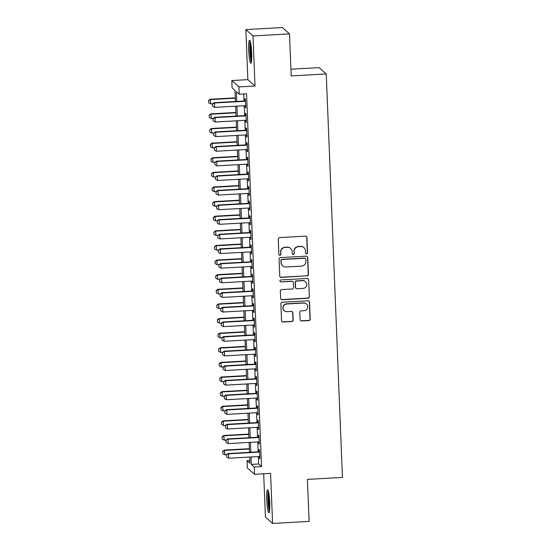 <?xml version="1.0" encoding="UTF-8"?>
<svg xmlns="http://www.w3.org/2000/svg" width="551" height="551" viewBox="0 0 551 551"><rect width="100%" height="100%" fill="white"/><g stroke="black" fill="none" stroke-linecap="round" stroke-linejoin="round"><path stroke-width="0.83" d="M306.583 253.804A1.012 0.999 131.6 0 0 307.548 252.744L306.935 237.502A1.446 1.426 131.6 0 0 305.44 236.145L279.639 237.584A1.446 1.426 131.6 0 0 278.269 239.1L278.882 254.348A1.012 0.999 131.6 0 0 279.922 255.292A1.012 0.999 131.6 0 0 280.886 254.231L280.803 252.262A4.628 4.56 131.6 0 1 285.211 247.413L287.36 247.296A4.628 4.56 131.6 0 1 292.126 251.628L292.209 253.605A1.012 0.999 131.6 0 0 293.249 254.548A1.012 0.999 131.6 0 0 294.213 253.488L294.138 251.518A4.628 4.56 131.6 0 1 298.539 246.669L300.688 246.552A4.628 4.56 131.6 0 1 305.461 250.884L305.536 252.861A1.012 0.999 131.6 0 0 306.583 253.804M305.777 253.467A1.012 0.999 131.6 0 0 307.348 252.572L306.742 237.329A1.446 1.426 131.6 0 0 306.356 236.413M279.123 254.955A1.012 0.999 131.6 0 0 280.693 254.059L280.803 252.262M292.45 254.211A1.012 0.999 131.6 0 0 294.02 253.315L294.138 251.518M269.756 502.608A11.495 1.446 -93.2 0 0 267.607 489.791A11.495 1.446 -93.2 0 0 266.739 499.936A11.495 1.446 -93.2 0 0 268.888 512.754A11.495 1.446 -93.2 0 0 269.756 502.608M251.704 53.103A11.495 1.446 -93.2 0 0 249.548 40.285A11.495 1.446 -93.2 0 0 248.68 50.423A11.495 1.446 -93.2 0 0 250.836 63.241A11.495 1.446 -93.2 0 0 251.704 53.103M300.102 319.635A1.446 1.426 131.6 0 0 301.597 320.992L308.835 320.586A1.446 1.426 131.6 0 0 310.206 319.07L309.531 302.141A1.446 1.426 131.6 0 0 308.037 300.784L282.236 302.224A1.446 1.426 131.6 0 0 280.865 303.739L281.54 320.675A1.446 1.426 131.6 0 0 283.035 322.025L291.775 321.543A1.446 1.426 131.6 0 0 293.153 320.028L292.863 312.782A1.446 1.426 131.6 0 0 291.369 311.425L287.037 311.666A3.871 3.809 131.6 0 1 283.269 306.576A3.871 3.809 131.6 0 1 286.727 303.987L303.711 303.043A3.871 3.809 131.6 0 1 307.472 308.126A3.871 3.809 131.6 0 1 304.021 310.716L301.19 310.874A1.446 1.426 131.6 0 0 299.813 312.389L300.102 319.635M258.323 456.565L258.619 463.99L261.525 466.559L254.225 466.972L254.514 474.28L247.358 467.937L247.062 460.622L249.968 463.198L249.72 457.048M289.509 33.893L253.005 35.932L245.849 29.589L282.353 27.55L289.509 33.893L291.197 75.921L326.247 73.965L342.446 477.428L307.403 479.384L309.09 521.411L272.587 523.45L270.575 473.385L254.514 474.28M245.849 29.589L247.86 79.654L255.017 85.997L253.005 35.932M255.017 85.997L238.955 86.893L239.251 94.207L236.351 91.631L236.744 101.425M261.525 466.559L246.552 93.794L239.251 94.207M307.038 275.961A1.446 1.426 131.6 0 0 308.415 274.446L307.733 257.517A1.446 1.426 131.6 0 0 306.246 256.16L280.445 257.599A1.446 1.426 131.6 0 0 279.068 259.115L279.75 276.051A1.446 1.426 131.6 0 0 281.244 277.401L306.845 275.789A1.446 1.426 131.6 0 0 308.223 274.274L307.541 257.345A1.446 1.426 131.6 0 0 307.162 256.435M308.636 279.832L309.311 296.762A1.446 1.426 131.6 0 1 307.94 298.277L282.14 299.716A1.446 1.426 131.6 0 1 280.645 298.36L280.356 291.114A1.446 1.426 131.6 0 1 281.733 289.599L292.195 289.013A1.446 1.426 131.6 0 0 293.573 287.498L293.38 282.691A1.446 1.426 131.6 0 0 291.885 281.341L280.996 281.947A1.012 0.999 131.6 0 1 280.011 280.617A1.012 0.999 131.6 0 1 280.914 279.936L307.141 278.475A1.446 1.426 131.6 0 1 308.636 279.832L309.311 296.762M263.688 473.764L265.43 517.107L272.587 523.45M245.209 105.675L245.285 107.473L245.767 107.906L245.415 99.132L244.926 98.705L245.023 100.957M245.794 120.29L245.87 122.095L246.352 122.522L246.001 113.754L245.519 113.32L245.608 115.579M246.387 134.912L246.455 136.71L246.938 137.137L246.586 128.369L246.104 127.942L246.194 130.194M246.972 149.528L247.041 151.332L247.53 151.759L247.172 142.984L246.69 142.557L246.779 144.817M247.557 164.143L247.633 165.947L248.115 166.374L247.764 157.607L247.275 157.18L247.371 159.432M248.143 178.765L248.219 180.563L248.701 180.997L248.349 172.222L247.867 171.795L247.957 174.054M248.735 193.38L248.804 195.185L249.286 195.612L248.935 186.844L248.453 186.41L248.542 188.669M249.321 208.002L249.389 209.8L249.872 210.234L249.52 201.459L249.038 201.032L249.128 203.285M249.906 222.618L249.982 224.422L250.464 224.849L250.113 216.082L249.624 215.648L249.72 217.907M250.491 237.24L250.567 239.038L251.049 239.465L250.698 230.697L250.216 230.27L250.306 232.522M251.084 251.855L251.153 253.66L251.635 254.087L251.284 245.312L250.801 244.885L250.891 247.144M251.669 266.47L251.738 268.275L252.22 268.702L251.869 259.934L251.387 259.507L251.476 261.759M252.255 281.093L252.324 282.89L252.813 283.324L252.461 274.55L251.972 274.123L252.069 276.382M252.84 295.708L252.916 297.512L253.398 297.939L253.047 289.172L252.565 288.738L252.654 290.997M253.426 310.33L253.501 312.128L253.983 312.562L253.632 303.787L253.15 303.36L253.24 305.612M254.018 324.945L254.087 326.75L254.569 327.177L254.218 318.409L253.735 317.975L253.825 320.234M254.603 339.568L254.672 341.365L255.161 341.792L254.81 333.024L254.321 332.597L254.41 334.85M255.189 354.183L255.265 355.987L255.747 356.414L255.395 347.64L254.913 347.213L255.003 349.472M255.774 368.798L255.85 370.603L256.332 371.03L255.981 362.262L255.499 361.835L255.588 364.087M256.367 383.42L256.435 385.218L256.918 385.652L256.566 376.877L256.084 376.45L256.174 378.709M256.952 398.036L257.021 399.84L257.51 400.267L257.159 391.499L256.67 391.065L256.759 393.324M257.537 412.658L257.613 414.455L258.095 414.889L257.744 406.115L257.262 405.688L257.351 407.94M258.123 427.273L258.199 429.077L258.681 429.505L258.329 420.737L257.847 420.303L257.937 422.562M258.715 441.895L258.784 443.693L259.266 444.12L258.915 435.352L258.433 434.925L258.522 437.177M243.756 93.952L244.045 101.012M244.231 105.73L244.63 115.634M244.816 120.345L245.216 130.25M245.409 134.961L245.801 144.872M245.994 149.583L246.393 159.487M246.579 164.198L246.979 174.109M247.165 178.82L247.564 188.724M247.757 193.435L248.15 203.34M248.343 208.058L248.742 217.962M248.928 222.673L249.327 232.577M249.513 237.295L249.913 247.199M250.106 251.91L250.498 261.815M250.691 266.526L251.091 276.437M251.277 281.148L251.676 291.052M251.862 295.763L252.262 305.667M252.454 310.385L252.847 320.289M253.04 325L253.439 334.905M253.625 339.623L254.025 349.527M254.211 354.238L254.61 364.142M254.803 368.853L255.196 378.764M255.388 383.475L255.788 393.38M255.974 398.091L256.373 407.995M256.559 412.713L256.959 422.617M257.152 427.328L257.544 437.232M257.737 441.95L258.137 451.854M259.301 456.51L259.369 458.315L259.858 458.742L259.507 449.967L259.018 449.54L259.108 451.799M326.247 73.965L319.084 67.621L290.928 69.192M249.858 460.471L247.062 460.622M235.435 101.494L234.995 90.433L232.095 87.864L231.799 80.549L238.955 86.893M247.86 79.654L231.799 80.549M251.022 456.972L251.318 464.397L254.225 466.972M236.93 106.136L237.329 116.041M237.515 120.752L237.915 130.656M238.108 135.374L238.5 145.278M238.693 149.989L239.093 159.893M239.279 164.611L239.678 174.515M239.864 179.227L240.264 189.131M240.456 193.842L240.849 203.753M241.042 208.464L241.441 218.368M241.627 223.079L242.027 232.983M242.213 237.701L242.612 247.606M242.805 252.317L243.198 262.221M243.39 266.939L243.79 276.843M243.976 281.554L244.375 291.458M244.561 296.169L244.961 306.08M245.154 310.792L245.546 320.696M245.739 325.407L246.139 335.311M246.325 340.029L246.724 349.933M246.91 354.644L247.309 364.548M247.502 369.266L247.895 379.171M248.088 383.882L248.487 393.786M248.673 398.497L249.073 408.408M249.259 413.119L249.658 423.023M249.851 427.734L250.244 437.639M250.436 442.357L250.836 452.261M249.527 452.33L249.135 442.425M248.942 437.714L248.542 427.81M248.356 423.099L247.957 413.188M247.771 408.477L247.371 398.573M247.179 393.862L246.786 383.957M246.593 379.24L246.194 369.335M246.008 364.624L245.608 354.72M245.422 350.002L245.023 340.098M244.83 335.387L244.437 325.483M244.245 320.772L243.845 310.86M243.659 306.149L243.26 296.245M243.074 291.534L242.674 281.63M242.481 276.912L242.089 267.008M241.896 262.297L241.496 252.392M241.31 247.674L240.911 237.77M240.725 233.059L240.326 223.155M240.133 218.444L239.74 208.533M239.547 203.822L239.148 193.918M238.962 189.207L238.562 179.302M238.376 174.584L237.977 164.68M237.784 159.969L237.391 150.065M237.199 145.347L236.799 135.443M236.613 130.732L236.214 120.827M236.028 116.116L235.628 106.205M258.619 463.99L251.318 464.397M245.285 107.473L245.746 107.452M245.87 122.095L246.331 122.067M246.455 136.71L246.924 136.682M247.041 151.332L247.509 151.305M247.633 165.947L248.095 165.92M248.219 180.563L248.68 180.542M248.804 195.185L249.272 195.157M249.389 209.8L249.858 209.779M249.982 224.422L250.443 224.395M250.567 239.038L251.029 239.01M251.153 253.66L251.621 253.632M251.738 268.275L252.206 268.247M252.324 282.89L252.792 282.87M252.916 297.512L253.377 297.485M253.501 312.128L253.97 312.107M254.087 326.75L254.555 326.722M254.672 341.365L255.141 341.338M255.265 355.987L255.726 355.96M255.85 370.603L256.318 370.575M256.435 385.218L256.904 385.197M257.021 399.84L257.489 399.812M257.613 414.455L258.075 414.435M258.199 429.077L258.667 429.05M258.784 443.693L259.252 443.665M259.369 458.315L259.838 458.287M303.945 247.674L303.753 247.502A4.628 4.56 131.6 0 0 300.495 246.38L300.688 246.552M293.945 251.346A4.628 4.56 131.6 0 1 298.346 246.497L300.495 246.38M290.611 248.418L290.418 248.246A4.628 4.56 131.6 0 0 287.167 247.124L287.36 247.296M280.611 252.089A4.628 4.56 131.6 0 1 285.019 247.241L287.167 247.124M280.135 276.96A1.446 1.426 131.6 0 0 281.051 277.229L306.845 275.789M305.791 259.204A1.012 0.999 131.6 0 0 304.751 258.261L282.105 259.521A1.012 0.999 131.6 0 0 281.141 260.582L281.224 262.662A4.628 4.56 131.6 0 0 285.997 267.001L301.473 266.133A4.628 4.56 131.6 0 0 305.874 261.291L305.791 259.204M305.461 258.509L305.268 258.336A1.012 0.999 131.6 0 0 304.558 258.088L304.751 258.261M282.739 265.871L282.546 265.699A4.628 4.56 131.6 0 1 281.031 262.49L280.948 260.409A1.012 0.999 131.6 0 1 281.912 259.349L304.558 258.088M281.031 299.276A1.446 1.426 131.6 0 0 281.947 299.544L307.74 298.105A1.446 1.426 131.6 0 0 309.118 296.59M292.905 281.692L292.712 281.52A1.446 1.426 131.6 0 0 291.693 281.168L280.996 281.947M280.19 281.609A1.012 0.999 131.6 0 0 280.803 281.775M303.05 288.407A3.871 3.809 131.6 0 0 305.468 281.678A3.871 3.809 131.6 0 0 302.74 280.735L296.762 281.065A1.446 1.426 131.6 0 0 295.384 282.58L295.577 287.388A1.446 1.426 131.6 0 0 297.065 288.745L303.05 288.407M305.468 281.678L305.275 281.506A3.871 3.809 131.6 0 0 302.547 280.562L302.74 280.735M296.052 288.393L295.859 288.221A1.446 1.426 131.6 0 1 295.384 287.216L295.191 282.408A1.446 1.426 131.6 0 1 296.569 280.893L302.547 280.562M308.436 279.66A1.446 1.426 131.6 0 0 308.057 278.744M306.432 303.987L306.239 303.815A3.871 3.809 131.6 0 0 303.518 302.871L303.711 303.043M284.316 310.723L284.123 310.55A3.871 3.809 131.6 0 1 286.534 303.815L303.518 302.871M281.926 321.584A1.446 1.426 131.6 0 0 282.842 321.86L291.582 321.371A1.446 1.426 131.6 0 0 292.96 319.855L292.671 312.61A1.446 1.426 131.6 0 0 292.285 311.694M300.488 320.551A1.446 1.426 131.6 0 0 301.404 320.82L308.643 320.413A1.446 1.426 131.6 0 0 310.013 318.905L309.338 301.969A1.446 1.426 131.6 0 0 308.953 301.06M235.291 97.858L210.262 99.256L210.785 103.946L212.638 103.843M208.554 100.585L208.698 102.83L208.554 100.585L210.262 99.256M235.305 98.188L210.606 99.566L208.609 100.64M210.785 103.946L208.698 102.83M212.479 104.063L212.569 106.26L212.479 104.063L214.477 102.996L214.132 102.686L245.484 100.936M245.677 105.647L214.656 107.376L214.477 102.996L245.498 101.26M212.569 106.26L214.656 107.376M214.132 102.686L212.417 104.015M251.531 61.23A9.952 1.247 86.8 0 1 250.058 50.54A9.952 1.247 86.8 0 1 250.471 42.207M250.946 44.727A9.215 1.157 -93.2 0 0 250.884 50.589A9.215 1.157 -93.2 0 0 251.724 58.668M250.202 41.277A11.426 1.433 -93.2 0 0 249.858 50.368A11.426 1.433 -93.2 0 0 251.373 62.187M269.584 510.736A9.952 1.247 86.8 0 1 268.199 501.803A9.952 1.247 86.8 0 1 268.42 492.084A9.952 1.247 86.8 0 1 268.523 491.719M268.261 490.789A11.426 1.433 -93.2 0 0 267.986 501.286A11.426 1.433 -93.2 0 0 269.425 511.693M269.005 494.24A9.215 1.157 -93.2 0 0 269.783 508.18M235.883 112.473L210.847 113.871L211.37 118.568L213.223 118.465M209.139 115.207L209.284 117.446L209.139 115.207L210.847 113.871M235.89 112.803L211.198 114.181L209.194 115.255M211.37 118.568L209.284 117.446M236.469 127.095L211.432 128.493L211.956 133.184L213.816 133.08M209.724 129.822L209.869 132.068L209.724 129.822L211.432 128.493M236.482 127.419L211.784 128.803L209.786 129.871M211.956 133.184L209.869 132.068M237.054 141.71L212.025 143.108L212.548 147.806L214.401 147.702M210.31 144.438L210.461 146.683L210.31 144.438L212.025 143.108M237.068 142.041L212.369 143.418L210.372 144.493M212.548 147.806L210.461 146.683M237.639 156.332L212.61 157.731L213.134 162.421L214.986 162.318M210.902 159.06L211.047 161.305L210.902 159.06L212.61 157.731M237.653 156.656L212.955 158.034L210.957 159.108M213.134 162.421L211.047 161.305M213.065 118.685L213.154 120.876L213.065 118.685L215.062 117.611L214.718 117.301L246.07 115.552M246.263 120.263L215.241 121.998L215.062 117.611L246.083 115.882M213.154 120.876L215.241 121.998M214.718 117.301L213.01 118.63M213.65 133.301L213.74 135.498L213.65 133.301L215.655 132.226L215.303 131.923L246.662 130.174M246.848 134.885L215.827 136.614L215.655 132.226L246.676 130.497M213.74 135.498L215.827 136.614M215.303 131.923L213.595 133.252M214.243 147.923L214.325 150.113L214.243 147.923L216.24 146.848L215.889 146.538L247.247 144.789M247.433 149.5L216.412 151.236L216.24 146.848L247.261 145.12M214.325 150.113L216.412 151.236M215.889 146.538L214.181 147.868M214.828 162.538L214.918 164.735L214.828 162.538L216.825 161.464L216.481 161.161L247.833 159.404M248.026 164.122L217.004 165.851L216.825 161.464L247.847 159.735M214.918 164.735L217.004 165.851M216.481 161.161L214.766 162.49M238.225 170.948L213.196 172.346L213.719 177.043L215.572 176.94M211.488 173.675L211.632 175.921L211.488 173.675L213.196 172.346M238.239 171.278L213.547 172.656L211.543 173.73M213.719 177.043L211.632 175.921M215.413 177.16L215.503 179.35L215.413 177.16L217.411 176.086L217.066 175.776L248.418 174.026M248.611 178.738L217.59 180.466L217.411 176.086L248.432 174.35M215.503 179.35L217.59 180.466M217.066 175.776L215.358 177.105M238.817 185.57L213.781 186.961L214.305 191.658L216.164 191.555M212.073 188.297L212.218 190.543L212.073 188.297L213.781 186.961M238.831 185.894L214.132 187.271L212.135 188.346M214.305 191.658L212.218 190.543M215.999 191.776L216.088 193.966L215.999 191.776L218.003 190.701L217.652 190.391L249.011 188.642M249.197 193.36L218.175 195.088L218.003 190.701L249.024 188.972M216.088 193.966L218.175 195.088M217.652 190.391L215.944 191.727M239.403 200.185L214.373 201.583L214.897 206.274L216.75 206.17M212.658 202.913L212.81 205.158L212.658 202.913L214.373 201.583M239.416 200.516L214.718 201.893L212.72 202.968M214.897 206.274L212.81 205.158M216.591 206.391L216.674 208.588L216.591 206.391L218.589 205.323L218.237 205.013L249.596 203.264M249.782 207.975L218.761 209.704L218.589 205.323L249.61 203.588M216.674 208.588L218.761 209.704M218.237 205.013L216.529 206.343M239.988 214.8L214.959 216.199L215.482 220.896L217.335 220.793M213.251 217.535L213.395 219.773L213.251 217.535L214.959 216.199M240.002 215.131L215.303 216.509L213.306 217.583M215.482 220.896L213.395 219.773M217.177 221.013L217.266 223.203L217.177 221.013L219.174 219.939L218.83 219.629L250.182 217.879M250.374 222.59L219.353 224.326L219.174 219.939L250.195 218.21M217.266 223.203L219.353 224.326M218.83 219.629L217.115 220.958M240.573 229.423L215.544 230.821L216.068 235.511L217.92 235.408M213.836 232.15L213.981 234.395L213.836 232.15L215.544 230.821M240.587 229.746L215.896 231.131L213.891 232.198M216.068 235.511L213.981 234.395M217.762 235.628L217.852 237.825L217.762 235.628L219.759 234.554L219.415 234.251L250.767 232.501M250.96 237.212L219.939 238.941L219.759 234.554L250.781 232.825M217.852 237.825L219.939 238.941M219.415 234.251L217.707 235.58M241.166 244.038L216.13 245.436L216.653 250.133L218.513 250.03M214.422 246.765L214.566 249.011L214.422 246.765L216.13 245.436M241.18 244.369L216.481 245.746L214.484 246.82M216.653 250.133L214.566 249.011M218.348 250.25L218.437 252.441L218.348 250.25L220.352 249.176L220.001 248.866L251.359 247.117M251.545 251.828L220.524 253.563L220.352 249.176L251.366 247.447M218.437 252.441L220.524 253.563M220.001 248.866L218.292 250.195M241.751 258.66L216.722 260.058L217.246 264.749L219.098 264.645M215.007 261.388L215.159 263.633L215.007 261.388L216.722 260.058M241.765 258.984L217.066 260.361L215.069 261.436M217.246 264.749L215.159 263.633M218.94 264.866L219.022 267.063L218.94 264.866L220.937 263.791L220.586 263.488L251.945 261.732M252.131 266.45L221.109 268.179L220.937 263.791L251.959 262.062M219.022 267.063L221.109 268.179M220.586 263.488L218.878 264.817M242.337 273.275L217.308 274.673L217.831 279.371L219.684 279.267M215.599 276.003L215.744 278.248L215.599 276.003L217.308 274.673M242.35 273.606L217.652 274.983L215.655 276.058M217.831 279.371L215.744 278.248M219.525 279.488L219.615 281.678L219.525 279.488L221.523 278.413L221.178 278.103L252.53 276.354M252.723 281.065L221.702 282.794L221.523 278.413L252.544 276.678M219.615 281.678L221.702 282.794M221.178 278.103L219.463 279.433M242.922 287.897L217.893 289.289L218.416 293.986L220.269 293.883M216.185 290.625L216.329 292.87L216.185 290.625L217.893 289.289M242.936 288.221L218.244 289.599L216.24 290.673M218.416 293.986L216.329 292.87M220.111 294.103L220.2 296.293L220.111 294.103L222.108 293.029L221.764 292.719L253.116 290.969M253.308 295.687L222.287 297.416L222.108 293.029L253.129 291.3M220.2 296.293L222.287 297.416M221.764 292.719L220.056 294.055M243.514 302.513L218.478 303.911L219.002 308.601L220.855 308.498M216.77 305.24L216.915 307.486L216.77 305.24L218.478 303.911M243.528 302.843L218.83 304.221L216.832 305.295M219.002 308.601L216.915 307.486M220.696 308.725L220.786 310.916L220.696 308.725L222.7 307.651L222.349 307.341L253.708 305.591M253.894 310.303L222.873 312.031L222.7 307.651L253.715 305.915M220.786 310.916L222.873 312.031M222.349 307.341L220.641 308.67M244.1 317.128L219.064 318.526L219.594 323.223L221.447 323.12M217.356 319.862L217.507 322.101L217.356 319.862L219.064 318.526M244.114 317.459L219.415 318.836L217.418 319.911M219.594 323.223L217.507 322.101M221.288 323.341L221.371 325.531L221.288 323.341L223.286 322.266L222.935 321.956L254.293 320.207M254.479 324.918L223.458 326.653L223.286 322.266L254.307 320.537M221.371 325.531L223.458 326.653M222.935 321.956L221.226 323.285M244.685 331.75L219.656 333.148L220.18 337.839L222.032 337.735M217.948 334.478L218.093 336.723L217.948 334.478L219.656 333.148M244.699 332.074L220.001 333.458L218.003 334.526M220.18 337.839L218.093 336.723M221.874 337.956L221.963 340.153L221.874 337.956L223.871 336.881L223.52 336.578L254.879 334.829M255.072 339.54L224.05 341.269L223.871 336.881L254.893 335.153M221.963 340.153L224.05 341.269M223.52 336.578L221.812 337.908M245.271 346.365L220.242 347.764L220.765 352.461L222.618 352.358M218.533 349.093L218.678 351.338L218.533 349.093L220.242 347.764M245.285 346.696L220.593 348.074L218.589 349.148M220.765 352.461L218.678 351.338M222.459 352.578L222.549 354.768L222.459 352.578L224.457 351.504L224.112 351.194L255.464 349.444M255.657 354.155L224.636 355.891L224.457 351.504L255.478 349.775M222.549 354.768L224.636 355.891M224.112 351.194L222.404 352.523M245.863 360.988L220.827 362.386L221.35 367.076L223.203 366.973M219.119 363.715L219.264 365.96L219.119 363.715L220.827 362.386M245.877 361.311L221.178 362.689L219.181 363.763M221.35 367.076L219.264 365.96M223.045 367.193L223.134 369.39L223.045 367.193L225.049 366.119L224.698 365.816L256.057 364.059M256.243 368.777L225.221 370.506L225.049 366.119L256.063 364.39M223.134 369.39L225.221 370.506M224.698 365.816L222.99 367.145M246.449 375.603L221.412 377.001L221.943 381.698L223.796 381.595M219.704 378.33L219.856 380.576L219.704 378.33L221.412 377.001M246.462 375.934L221.764 377.311L219.766 378.385M221.943 381.698L219.856 380.576M223.637 381.815L223.72 384.006L223.637 381.815L225.635 380.741L225.283 380.431L256.642 378.682M256.828 383.393L225.807 385.121L225.635 380.741L256.656 379.005M223.72 384.006L225.807 385.121M225.283 380.431L223.575 381.76M247.034 390.225L222.005 391.616L222.528 396.314L224.381 396.21M220.297 392.953L220.441 395.198L220.297 392.953L222.005 391.616M247.048 390.549L222.349 391.926L220.352 393.001M222.528 396.314L220.441 395.198M224.223 396.431L224.312 398.621L224.223 396.431L226.22 395.356L225.869 395.046L257.227 393.297M257.42 398.015L226.399 399.744L226.22 395.356L257.241 393.628M224.312 398.621L226.399 399.744M225.869 395.046L224.161 396.383M247.619 404.84L222.59 406.239L223.114 410.929L224.966 410.826M220.882 407.568L221.027 409.813L220.882 407.568L222.59 406.239M247.633 405.171L222.941 406.548L220.937 407.623M223.114 410.929L221.027 409.813M224.808 411.053L224.898 413.243L224.808 411.053L226.805 409.978L226.461 409.668L257.813 407.919M258.006 412.63L226.984 414.359L226.805 409.978L257.827 408.243M224.898 413.243L226.984 414.359M226.461 409.668L224.753 410.998M248.212 419.456L223.176 420.854L223.699 425.551L225.552 425.448M221.468 422.19L221.612 424.428L221.468 422.19L223.176 420.854M248.225 419.786L223.527 421.164L221.523 422.238M223.699 425.551L221.612 424.428M225.393 425.668L225.483 427.858L225.393 425.668L227.398 424.594L227.046 424.284L258.405 422.534M258.591 427.245L227.57 428.981L227.398 424.594L258.412 422.865M225.483 427.858L227.57 428.981M227.046 424.284L225.338 425.613M248.797 434.078L223.761 435.476L224.291 440.166L226.144 440.063M222.053 436.805L222.205 439.051L222.053 436.805L223.761 435.476M248.811 434.402L224.112 435.786L222.115 436.853M224.291 440.166L222.205 439.051M225.979 440.283L226.068 442.481L225.979 440.283L227.983 439.209L227.632 438.906L258.991 437.157M259.177 441.868L228.155 443.596L227.983 439.209L259.004 437.48M226.068 442.481L228.155 443.596M227.632 438.906L225.924 440.235M249.383 448.693L224.353 450.091L224.877 454.789L226.73 454.685M222.645 451.421L222.79 453.666L222.645 451.421L224.353 450.091M249.396 449.024L224.698 450.401L222.7 451.476M224.877 454.789L222.79 453.666M226.571 454.906L226.661 457.096L226.571 454.906L228.569 453.831L228.217 453.521L259.576 451.772M259.769 456.483L228.748 458.218L228.569 453.831L259.59 452.102M226.661 457.096L228.748 458.218M228.217 453.521L226.509 454.85"/></g></svg>
